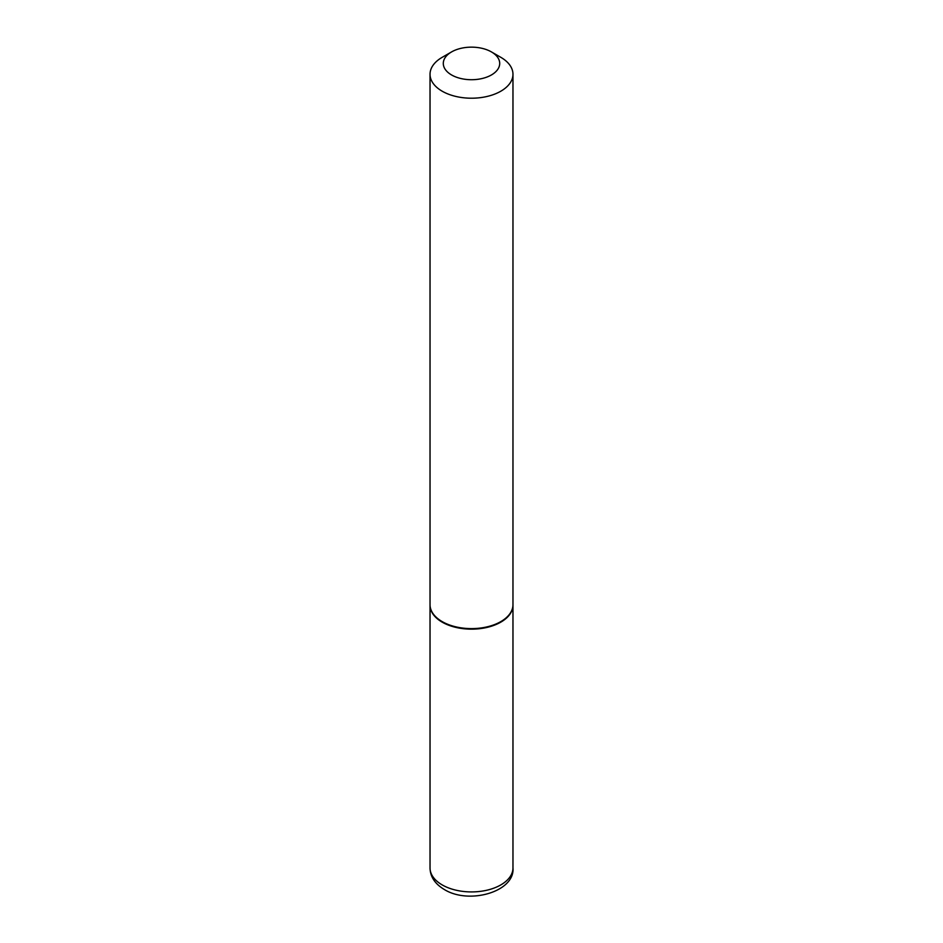 <?xml version="1.0" encoding="UTF-8"?>
<svg xmlns="http://www.w3.org/2000/svg" width="943" height="943" viewBox="0 0 943 943"><rect width="100%" height="100%" fill="white"/><g stroke="black" fill="none" stroke-linecap="round" stroke-linejoin="round"><path stroke-width="1.41" d="M430.032 604.935A41.468 23.94 0 0 0 430.032 605.206A41.468 23.94 0 0 0 442.173 622.144A41.468 23.94 0 0 0 487.366 627.331A41.468 23.94 0 0 0 512.968 605.206A41.468 23.94 0 0 0 512.968 604.935M442.408 621.732A40.808 23.563 0 0 0 442.644 621.873A40.808 23.563 0 0 0 500.356 621.873L500.827 621.602A41.468 23.94 0 0 0 512.968 604.663L512.968 74.261A41.468 23.94 0 0 0 500.827 57.334L491.444 51.924A28.196 16.279 0 0 0 451.556 51.924L451.556 51.924A28.196 16.279 0 0 0 451.556 74.945A28.196 16.279 0 0 0 491.444 74.945A28.196 16.279 0 0 0 491.444 51.924M442.173 57.334L451.556 51.924L442.173 57.334A41.468 23.94 0 0 0 430.032 74.261L430.032 604.663A41.468 23.94 0 0 0 442.173 621.602A41.468 23.94 0 0 0 500.827 621.602L500.356 621.873M430.032 74.261A41.468 23.94 0 0 0 455.634 96.386A41.468 23.94 0 0 0 500.827 91.2A41.468 23.94 0 0 0 512.968 74.261M512.968 867.973C515.078 891.736 469.025 904.938 444.236 889.461C434.959 883.874 430.22 876.707 430.032 867.973A41.468 23.94 0 0 0 442.173 884.899A41.468 23.94 0 0 0 487.366 890.098A41.468 23.94 0 0 0 512.968 867.973L512.968 605.206M430.032 867.973L430.032 605.206"/></g></svg>
